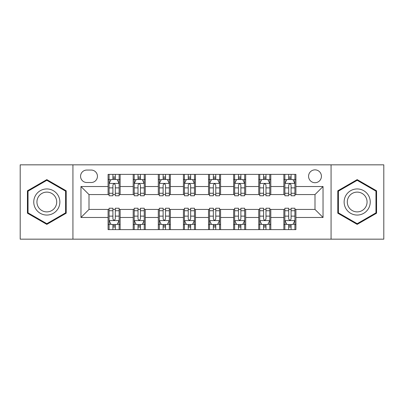 <?xml version="1.0" encoding="UTF-8"?>
<svg xmlns="http://www.w3.org/2000/svg" width="404" height="404" viewBox="0 0 404 404"><rect width="100%" height="100%" fill="white"/><g stroke="black" fill="none" stroke-linecap="round" stroke-linejoin="round"><path stroke-width="0.61" d="M314.999 169.857A6.429 6.429 0 0 0 308.57 176.285A6.429 6.429 0 0 0 314.999 182.714A6.429 6.429 0 0 0 321.427 176.285A6.429 6.429 0 0 0 314.999 169.857M331.068 239.163L383.8 239.163L383.8 164.837L331.068 164.837L331.068 239.163L72.932 239.163L72.932 164.837L20.2 164.837L20.2 239.163L72.932 239.163M86.794 182.512L91.213 182.512A6.227 6.227 0 0 0 97.44 176.285A6.227 6.227 0 0 0 91.213 170.059L86.794 170.059A6.227 6.227 0 0 0 80.568 176.285A6.227 6.227 0 0 0 86.794 182.512M331.068 164.837L72.932 164.837M108.085 217.468L80.967 217.468L80.967 186.532L108.085 186.532L108.085 194.566L89.001 194.566L89.001 209.434L108.085 209.434L108.085 229.624L295.915 229.624L295.915 209.434L314.999 209.434L314.999 194.566L295.915 194.566L295.915 186.532L323.033 186.532L323.033 217.468L295.915 217.468M295.915 186.532L295.915 174.377L108.085 174.377L108.085 186.532M283.861 174.377L283.861 194.566L284.865 194.566M288.683 194.566L291.092 194.566M294.91 194.566L295.915 194.566M283.861 194.566L269.796 194.566M258.752 174.377L258.752 194.566L259.752 194.566M263.57 194.566L265.984 194.566M258.752 194.566L244.688 194.566M233.638 174.377L233.638 194.566L234.643 194.566M238.461 194.566L240.87 194.566M233.638 194.566L219.579 194.566M208.53 174.377L208.53 194.566L209.535 194.566M213.352 194.566L215.761 194.566M208.53 194.566L194.465 194.566M183.416 174.377L183.416 194.566L184.421 194.566M188.239 194.566L190.648 194.566M183.416 194.566L169.357 194.566M158.307 174.377L158.307 194.566L159.312 194.566M163.13 194.566L165.539 194.566M158.307 194.566L144.248 194.566M133.199 174.377L133.199 194.566L134.204 194.566M138.017 194.566L140.43 194.566M133.199 194.566L119.135 194.566M108.085 194.566L109.09 194.566M112.908 194.566L115.317 194.566M108.085 209.434L109.09 209.434M112.908 209.434L115.317 209.434M119.135 209.434L120.139 209.434L120.139 229.624M134.204 209.434L120.139 209.434M138.017 209.434L140.43 209.434M144.248 209.434L145.248 209.434L145.248 229.624M159.312 209.434L145.248 209.434M163.13 209.434L165.539 209.434M169.357 209.434L170.362 209.434L170.362 229.624M184.421 209.434L170.362 209.434M188.239 209.434L190.648 209.434M194.465 209.434L195.47 209.434L195.47 229.624M209.535 209.434L195.47 209.434M213.352 209.434L215.761 209.434M219.579 209.434L220.584 209.434L220.584 229.624M234.643 209.434L220.584 209.434M238.461 209.434L240.87 209.434M244.688 209.434L245.693 209.434L245.693 229.624M259.752 209.434L245.693 209.434M263.57 209.434L265.984 209.434M269.796 209.434L270.801 209.434L270.801 229.624M284.865 209.434L270.801 209.434M288.683 209.434L291.092 209.434M294.91 209.434L295.915 209.434M120.139 174.377L120.139 194.566M108.085 179.401L109.09 179.401M112.908 179.401L115.317 179.401M119.135 179.401L120.139 179.401M108.085 224.599L109.09 224.599M112.908 224.599L115.317 224.599M119.135 224.599L120.139 224.599M133.199 209.434L133.199 229.624M145.248 174.377L145.248 194.566M133.199 179.401L134.204 179.401M138.017 179.401L140.43 179.401M144.248 179.401L145.248 179.401M133.199 224.599L134.204 224.599M138.017 224.599L140.43 224.599M144.248 224.599L145.248 224.599M158.307 209.434L158.307 229.624M158.307 224.599L159.312 224.599M163.13 224.599L165.539 224.599M169.357 224.599L170.362 224.599M170.362 174.377L170.362 194.566M158.307 179.401L159.312 179.401M163.13 179.401L165.539 179.401M169.357 179.401L170.362 179.401M183.416 209.434L183.416 229.624M183.416 224.599L184.421 224.599M188.239 224.599L190.648 224.599M194.465 224.599L195.47 224.599M195.47 174.377L195.47 194.566M183.416 179.401L184.421 179.401M188.239 179.401L190.648 179.401M194.465 179.401L195.47 179.401M208.53 209.434L208.53 229.624M208.53 224.599L209.535 224.599M213.352 224.599L215.761 224.599M219.579 224.599L220.584 224.599M220.584 174.377L220.584 194.566M208.53 179.401L209.535 179.401M213.352 179.401L215.761 179.401M219.579 179.401L220.584 179.401M233.638 209.434L233.638 229.624M233.638 224.599L234.643 224.599M238.461 224.599L240.87 224.599M244.688 224.599L245.693 224.599M245.693 174.377L245.693 194.566M233.638 179.401L234.643 179.401M238.461 179.401L240.87 179.401M244.688 179.401L245.693 179.401M258.752 209.434L258.752 229.624M258.752 224.599L259.752 224.599M263.57 224.599L265.984 224.599M269.796 224.599L270.801 224.599M270.801 174.377L270.801 194.566M258.752 179.401L259.752 179.401M263.57 179.401L265.984 179.401M269.796 179.401L270.801 179.401M283.861 209.434L283.861 229.624M283.861 224.599L284.865 224.599M288.683 224.599L291.092 224.599M294.91 224.599L295.915 224.599M283.861 179.401L284.865 179.401M288.683 179.401L291.092 179.401M294.91 179.401L295.915 179.401M89.001 194.566L80.967 186.532M89.001 209.434L80.967 217.468M323.033 186.532L314.999 194.566M323.033 217.468L314.999 209.434M46.819 224.387L66.2 213.191L66.2 190.809L46.819 179.613L27.432 190.809L27.432 213.191L46.819 224.387M376.568 190.809L357.181 179.613L337.8 190.809L337.8 213.191L357.181 224.387L376.568 213.191L376.568 190.809M115.317 176.992L112.908 176.992M119.135 193.253L115.317 193.253L115.317 195.773L119.135 195.773L119.135 183.517L117.125 179.502L111.1 179.502L109.09 183.517L109.09 195.773L112.908 195.773L112.908 193.253L109.09 193.253M109.09 183.517L109.09 174.377M119.135 183.517L119.135 174.377M112.908 179.502L112.908 174.377M115.317 174.377L115.317 179.502M115.317 193.253L115.317 185.027C114.514 183.477 113.711 183.477 112.908 185.027L112.908 193.253M112.908 227.008L115.317 227.008M109.09 210.747L112.908 210.747L112.908 208.227L109.09 208.227L109.09 220.483L111.1 224.498L117.125 224.498L119.135 220.483L119.135 208.227L115.317 208.227L115.317 210.747L119.135 210.747M119.135 220.483L119.135 229.624M109.09 220.483L109.09 229.624M115.317 224.498L115.317 229.624M112.908 229.624L112.908 224.498M112.908 210.747L112.908 218.973C113.711 220.523 114.514 220.523 115.317 218.973L115.317 210.747M140.43 176.992L138.017 176.992M144.248 193.253L140.43 193.253L140.43 195.773L144.248 195.773L144.248 183.517L142.238 179.502L136.209 179.502L134.204 183.517L134.204 195.773L138.017 195.773L138.017 193.253L134.204 193.253M134.204 183.517L134.204 174.377M144.248 183.517L144.248 174.377M138.017 179.502L138.017 174.377M140.43 174.377L140.43 179.502M140.43 193.253L140.43 185.027C139.627 183.477 138.825 183.477 138.017 185.027L138.017 193.253M165.539 176.992L163.13 176.992M169.357 193.253L165.539 193.253L165.539 195.773L169.357 195.773L169.357 183.517L167.347 179.502L161.322 179.502L159.312 183.517L159.312 195.773L163.13 195.773L163.13 193.253L159.312 193.253M159.312 183.517L159.312 174.377M169.357 183.517L169.357 174.377M163.13 179.502L163.13 174.377M165.539 174.377L165.539 179.502M165.539 193.253L165.539 185.027C164.736 183.477 163.933 183.477 163.13 185.027L163.13 193.253M190.648 176.992L188.239 176.992M194.465 193.253L190.648 193.253L190.648 195.773L194.465 195.773L194.465 183.517L192.456 179.502L186.431 179.502L184.421 183.517L184.421 195.773L188.239 195.773L188.239 193.253L184.421 193.253M184.421 183.517L184.421 174.377M194.465 183.517L194.465 174.377M188.239 179.502L188.239 174.377M190.648 174.377L190.648 179.502M190.648 193.253L190.648 185.027C189.85 183.477 189.042 183.477 188.239 185.027L188.239 193.253M138.017 227.008L140.43 227.008M134.204 210.747L138.017 210.747L138.017 208.227L134.204 208.227L134.204 220.483L136.209 224.498L142.238 224.498L144.248 220.483L144.248 208.227L140.43 208.227L140.43 210.747L144.248 210.747M144.248 220.483L144.248 229.624M134.204 220.483L134.204 229.624M140.43 224.498L140.43 229.624M138.017 229.624L138.017 224.498M138.017 210.747L138.017 218.973C138.819 220.523 139.622 220.523 140.43 218.973L140.43 210.747M163.13 227.008L165.539 227.008M159.312 210.747L163.13 210.747L163.13 208.227L159.312 208.227L159.312 220.483L161.322 224.498L167.347 224.498L169.357 220.483L169.357 208.227L165.539 208.227L165.539 210.747L169.357 210.747M169.357 220.483L169.357 229.624M159.312 220.483L159.312 229.624M165.539 224.498L165.539 229.624M163.13 229.624L163.13 224.498M163.13 210.747L163.13 218.973C163.933 220.523 164.736 220.523 165.539 218.973L165.539 210.747M188.239 227.008L190.648 227.008M184.421 210.747L188.239 210.747L188.239 208.227L184.421 208.227L184.421 220.483L186.431 224.498L192.456 224.498L194.465 220.483L194.465 208.227L190.648 208.227L190.648 210.747L194.465 210.747M194.465 220.483L194.465 229.624M184.421 220.483L184.421 229.624M190.648 224.498L190.648 229.624M188.239 229.624L188.239 224.498M188.239 210.747L188.239 218.973C189.042 220.523 189.845 220.523 190.648 218.973L190.648 210.747M215.761 176.992L213.352 176.992M219.579 193.253L215.761 193.253L215.761 195.773L219.579 195.773L219.579 183.517L217.569 179.502L211.544 179.502L209.535 183.517L209.535 195.773L213.352 195.773L213.352 193.253L209.535 193.253M209.535 183.517L209.535 174.377M219.579 183.517L219.579 174.377M213.352 179.502L213.352 174.377M215.761 174.377L215.761 179.502M215.761 193.253L215.761 185.027C214.958 183.477 214.155 183.477 213.352 185.027L213.352 193.253M213.352 227.008L215.761 227.008M209.535 210.747L213.352 210.747L213.352 208.227L209.535 208.227L209.535 220.483L211.544 224.498L217.569 224.498L219.579 220.483L219.579 208.227L215.761 208.227L215.761 210.747L219.579 210.747M219.579 220.483L219.579 229.624M209.535 220.483L209.535 229.624M215.761 224.498L215.761 229.624M213.352 229.624L213.352 224.498M213.352 210.747L213.352 218.973C214.15 220.523 214.958 220.523 215.761 218.973L215.761 210.747M58.125 195.47A13.059 13.059 0 0 0 40.289 190.693A13.059 13.059 0 0 0 35.507 208.53A13.059 13.059 0 0 0 53.348 213.307A13.059 13.059 0 0 0 58.125 195.47M55.378 197.056A9.888 9.888 0 0 0 41.875 193.44A9.888 9.888 0 0 0 38.254 206.944A9.888 9.888 0 0 0 51.763 210.56A9.888 9.888 0 0 0 55.378 197.056M46.819 223.69L28.033 212.842L28.033 191.158L46.819 180.31L65.6 191.158L65.6 212.842L46.819 223.69M357.181 215.059A13.059 13.059 0 0 0 370.241 202A13.059 13.059 0 0 0 357.181 188.941A13.059 13.059 0 0 0 344.127 202A13.059 13.059 0 0 0 357.181 215.059M357.181 211.888A9.888 9.888 0 0 0 367.069 202A9.888 9.888 0 0 0 357.181 192.112A9.888 9.888 0 0 0 347.299 202A9.888 9.888 0 0 0 357.181 211.888M338.401 191.158L357.181 180.31L375.967 191.158L375.967 212.842L357.181 223.69L338.401 212.842L338.401 191.158M240.87 176.992L238.461 176.992M244.688 193.253L240.87 193.253L240.87 195.773L244.688 195.773L244.688 183.517L242.678 179.502L236.653 179.502L234.643 183.517L234.643 195.773L238.461 195.773L238.461 193.253L234.643 193.253M234.643 183.517L234.643 174.377M244.688 183.517L244.688 174.377M238.461 179.502L238.461 174.377M240.87 174.377L240.87 179.502M240.87 193.253L240.87 185.027C240.067 183.477 239.264 183.477 238.461 185.027L238.461 193.253M238.461 227.008L240.87 227.008M234.643 210.747L238.461 210.747L238.461 208.227L234.643 208.227L234.643 220.483L236.653 224.498L242.678 224.498L244.688 220.483L244.688 208.227L240.87 208.227L240.87 210.747L244.688 210.747M244.688 220.483L244.688 229.624M234.643 220.483L234.643 229.624M240.87 224.498L240.87 229.624M238.461 229.624L238.461 224.498M238.461 210.747L238.461 218.973C239.264 220.523 240.067 220.523 240.87 218.973L240.87 210.747M265.984 176.992L263.57 176.992M269.796 193.253L265.984 193.253L265.984 195.773L269.796 195.773L269.796 183.517L267.791 179.502L261.762 179.502L259.752 183.517L259.752 195.773L263.57 195.773L263.57 193.253L259.752 193.253M259.752 183.517L259.752 174.377M269.796 183.517L269.796 174.377M263.57 179.502L263.57 174.377M265.984 174.377L265.984 179.502M265.984 193.253L265.984 185.027C265.181 183.477 264.378 183.477 263.57 185.027L263.57 193.253M291.092 176.992L288.683 176.992M294.91 193.253L291.092 193.253L291.092 195.773L294.91 195.773L294.91 183.517L292.9 179.502L286.875 179.502L284.865 183.517L284.865 195.773L288.683 195.773L288.683 193.253L284.865 193.253M284.865 183.517L284.865 174.377M294.91 183.517L294.91 174.377M288.683 179.502L288.683 174.377M291.092 174.377L291.092 179.502M291.092 193.253L291.092 185.027C290.289 183.477 289.486 183.477 288.683 185.027L288.683 193.253M263.57 227.008L265.984 227.008M259.752 210.747L263.57 210.747L263.57 208.227L259.752 208.227L259.752 220.483L261.762 224.498L267.791 224.498L269.796 220.483L269.796 208.227L265.984 208.227L265.984 210.747L269.796 210.747M269.796 220.483L269.796 229.624M259.752 220.483L259.752 229.624M265.984 224.498L265.984 229.624M263.57 229.624L263.57 224.498M263.57 210.747L263.57 218.973C264.373 220.523 265.175 220.523 265.984 218.973L265.984 210.747M288.683 227.008L291.092 227.008M284.865 210.747L288.683 210.747L288.683 208.227L284.865 208.227L284.865 220.483L286.875 224.498L292.9 224.498L294.91 220.483L294.91 208.227L291.092 208.227L291.092 210.747L294.91 210.747M294.91 220.483L294.91 229.624M284.865 220.483L284.865 229.624M291.092 224.498L291.092 229.624M288.683 229.624L288.683 224.498M288.683 210.747L288.683 218.973C289.486 220.523 290.289 220.523 291.092 218.973L291.092 210.747M133.199 217.468L120.139 217.468M133.199 186.532L120.139 186.532M158.307 186.532L145.248 186.532M158.307 217.468L145.248 217.468M183.416 186.532L170.362 186.532M183.416 217.468L170.362 217.468M208.53 186.532L195.47 186.532M208.53 217.468L195.47 217.468M233.638 186.532L220.584 186.532M233.638 217.468L220.584 217.468M258.752 186.532L245.693 186.532M258.752 217.468L245.693 217.468M283.861 186.532L270.801 186.532M283.861 217.468L270.801 217.468M119.084 183.416L109.141 183.416M109.09 179.74L110.979 179.74M117.246 179.74L119.135 179.74M112.908 187.87L109.09 187.87M119.135 187.87L115.317 187.87M115.317 178.27L112.908 178.27M109.141 220.584L119.084 220.584M119.135 224.26L117.246 224.26M110.979 224.26L109.09 224.26M115.317 216.13L119.135 216.13M109.09 216.13L112.908 216.13M112.908 225.73L115.317 225.73M144.198 183.416L134.254 183.416M134.204 179.74L136.092 179.74M142.359 179.74L144.248 179.74M138.017 187.87L134.204 187.87M144.248 187.87L140.43 187.87M140.43 178.27L138.017 178.27M169.306 183.416L159.363 183.416M159.312 179.74L161.201 179.74M167.468 179.74L169.357 179.74M163.13 187.87L159.312 187.87M169.357 187.87L165.539 187.87M165.539 178.27L163.13 178.27M194.415 183.416L184.471 183.416M184.421 179.74L186.31 179.74M192.577 179.74L194.465 179.74M188.239 187.87L184.421 187.87M194.465 187.87L190.648 187.87M190.648 178.27L188.239 178.27M134.254 220.584L144.198 220.584M144.248 224.26L142.359 224.26M136.092 224.26L134.204 224.26M140.43 216.13L144.248 216.13M134.204 216.13L138.017 216.13M138.017 225.73L140.43 225.73M159.363 220.584L169.306 220.584M169.357 224.26L167.468 224.26M161.201 224.26L159.312 224.26M165.539 216.13L169.357 216.13M159.312 216.13L163.13 216.13M163.13 225.73L165.539 225.73M184.471 220.584L194.415 220.584M194.465 224.26L192.577 224.26M186.31 224.26L184.421 224.26M190.648 216.13L194.465 216.13M184.421 216.13L188.239 216.13M188.239 225.73L190.648 225.73M219.529 183.416L209.585 183.416M209.535 179.74L211.423 179.74M217.69 179.74L219.579 179.74M213.352 187.87L209.535 187.87M219.579 187.87L215.761 187.87M215.761 178.27L213.352 178.27M209.585 220.584L219.529 220.584M219.579 224.26L217.69 224.26M211.423 224.26L209.535 224.26M215.761 216.13L219.579 216.13M209.535 216.13L213.352 216.13M213.352 225.73L215.761 225.73M244.637 183.416L234.694 183.416M234.643 179.74L236.532 179.74M242.799 179.74L244.688 179.74M238.461 187.87L234.643 187.87M244.688 187.87L240.87 187.87M240.87 178.27L238.461 178.27M234.694 220.584L244.637 220.584M244.688 224.26L242.799 224.26M236.532 224.26L234.643 224.26M240.87 216.13L244.688 216.13M234.643 216.13L238.461 216.13M238.461 225.73L240.87 225.73M269.746 183.416L259.802 183.416M259.752 179.74L261.641 179.74M267.908 179.74L269.796 179.74M263.57 187.87L259.752 187.87M269.796 187.87L265.984 187.87M265.984 178.27L263.57 178.27M294.859 183.416L284.916 183.416M284.865 179.74L286.754 179.74M293.021 179.74L294.91 179.74M288.683 187.87L284.865 187.87M294.91 187.87L291.092 187.87M291.092 178.27L288.683 178.27M259.802 220.584L269.746 220.584M269.796 224.26L267.908 224.26M261.641 224.26L259.752 224.26M265.984 216.13L269.796 216.13M259.752 216.13L263.57 216.13M263.57 225.73L265.984 225.73M284.916 220.584L294.859 220.584M294.91 224.26L293.021 224.26M286.754 224.26L284.865 224.26M291.092 216.13L294.91 216.13M284.865 216.13L288.683 216.13M288.683 225.73L291.092 225.73"/></g></svg>
